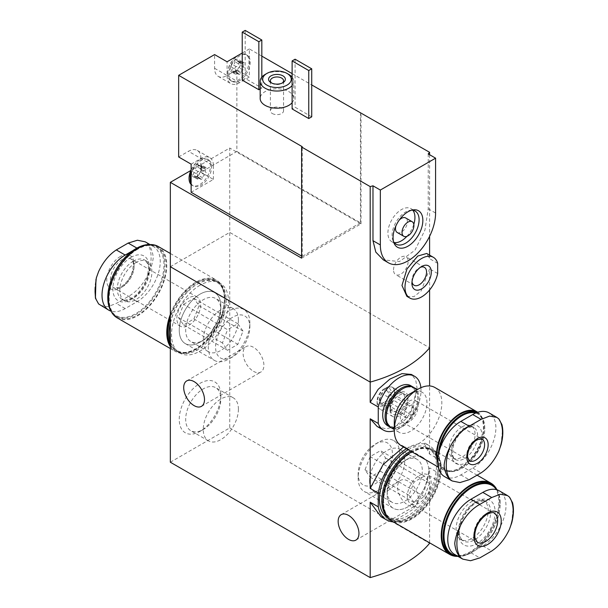 <?xml version="1.0" encoding="UTF-8"?>
<svg xmlns="http://www.w3.org/2000/svg" width="608" height="608" viewBox="0 0 608 608"><rect width="100%" height="100%" fill="white"/><g stroke="black" fill="none" stroke-linecap="round" stroke-linejoin="round"><path stroke-width="0.46" stroke-dasharray="3.04 2.28" d="M406.471 448.712A42.849 24.738 -60 0 1 429.385 445.687A42.849 24.738 -60 0 1 437.661 458.751L429.598 454.092L423.814 442.457L429.385 445.687M437.661 458.751L437.661 472.538L429.598 467.879L424.566 490.002L413.311 509.177L397.275 519.05L380.958 516.686M437.661 472.538A42.849 24.738 -60 0 1 393.315 521.877M220.833 306.158A29.404 16.978 -60 0 1 200.04 342.175A29.404 16.978 -60 0 1 179.246 330.167A29.404 16.978 -60 0 1 200.04 294.15A29.404 16.978 -60 0 1 220.833 306.158L220.833 309.875A24.852 14.349 -60 0 1 203.254 340.313A24.852 14.349 -60 0 1 190.828 341.544A24.852 14.349 -60 0 1 190.828 312.846A24.852 14.349 -60 0 1 215.68 298.498A24.852 14.349 -60 0 1 220.833 309.875M220.833 395.337A29.404 16.978 -60 0 1 200.04 431.346A29.404 16.978 -60 0 1 179.246 419.345A29.404 16.978 -60 0 1 200.04 383.329A29.404 16.978 -60 0 1 220.833 395.337L220.833 399.046A24.852 14.349 -60 0 1 203.254 429.491A24.852 14.349 -60 0 1 190.828 430.722A24.852 14.349 -60 0 1 190.828 402.017A24.852 14.349 -60 0 1 215.68 387.668A24.852 14.349 -60 0 1 220.833 399.046M170.339 266.714L229.74 232.416L429.598 347.799L229.74 232.416L170.339 266.714M170.339 462.217L229.74 427.918L229.74 148.04L190.631 170.62M428.754 470.79A29.404 16.978 -60 0 1 407.96 506.798A29.404 16.978 -60 0 1 387.167 494.798A29.404 16.978 -60 0 1 407.96 458.782A29.404 16.978 -60 0 1 428.754 470.79M377.12 426.459L385.814 428.8L395.42 426.702L411.282 410.491L417.096 388.33L415.667 379.696L411.365 374.444M420.888 387.722A31.084 17.944 -60 0 1 394.303 430.745M407.96 398.073A12.601 7.273 -60 0 1 399.053 413.508A12.601 7.273 -60 0 1 390.138 408.363A12.601 7.273 -60 0 1 399.053 392.928A12.601 7.273 -60 0 1 407.96 398.073M253.506 371.328A14.706 8.489 -120 0 0 260.855 372.05A14.706 8.489 -120 0 0 263.112 360.27A14.706 8.489 -120 0 0 253.506 347.32A14.706 8.489 -120 0 0 246.156 346.59A14.706 8.489 -120 0 0 243.899 358.37A14.706 8.489 -120 0 0 253.506 371.328M429.598 454.092L429.598 385.951M429.598 542.822L429.598 467.879M229.74 427.918L429.598 543.301M407.96 505.088A14.706 8.489 -120 0 0 415.31 505.818A14.706 8.489 -120 0 0 417.567 494.03A14.706 8.489 -120 0 0 407.96 481.08A14.706 8.489 -120 0 0 400.611 480.35A14.706 8.489 -120 0 0 398.354 492.13A14.706 8.489 -120 0 0 407.96 505.088M369.596 480.936A24.852 14.349 120 0 0 374.741 492.313A24.852 14.349 120 0 0 399.593 477.964A24.852 14.349 120 0 0 399.593 449.266A24.852 14.349 120 0 0 380.441 455.924A24.852 14.349 120 0 0 369.596 480.936M387.167 491.082A24.852 14.349 120 0 0 392.32 502.459A24.852 14.349 120 0 0 417.172 488.11A24.852 14.349 120 0 0 417.172 459.412A24.852 14.349 120 0 0 404.746 460.644A24.852 14.349 120 0 0 387.167 491.082L387.167 494.798M404.746 398.073A10.328 5.966 -60 0 1 400.239 408.47A10.328 5.966 -60 0 1 392.282 411.236A10.328 5.966 -60 0 1 390.138 406.509A10.328 5.966 -60 0 1 397.442 393.862A10.328 5.966 -60 0 1 402.61 393.346A10.328 5.966 -60 0 1 404.746 398.073M394.47 392.145A10.328 5.966 -60 0 1 389.964 402.542A10.328 5.966 -60 0 1 382.006 405.308A10.328 5.966 -60 0 1 382.006 393.376A10.328 5.966 -60 0 1 392.335 387.418A10.328 5.966 -60 0 1 394.47 392.145M238.404 320.021A24.852 14.349 -60 0 1 227.559 345.032A24.852 14.349 -60 0 1 208.407 351.69A24.852 14.349 -60 0 1 208.407 322.992A24.852 14.349 -60 0 1 233.259 308.644A24.852 14.349 -60 0 1 238.404 320.021M238.404 409.192A24.852 14.349 -60 0 1 227.559 434.211A24.852 14.349 -60 0 1 208.407 440.868A24.852 14.349 -60 0 1 208.407 412.171A24.852 14.349 -60 0 1 233.259 397.814A24.852 14.349 -60 0 1 238.404 409.192M120.437 256.424A19.319 11.157 120 0 0 108.604 286.923A19.319 11.157 120 0 0 132.27 273.258A19.319 11.157 120 0 0 120.437 256.424M100.586 305.429L107.806 306.698L116.303 303.43L128.182 296.567C136.063 292.167 142.462 285.243 147.364 275.796A39.778 22.967 120 0 0 147.364 243.405L145.228 241.832M147.364 243.405C150.662 246.544 152.623 251.256 153.262 257.549C152.631 263.203 150.662 269.291 147.364 275.796M132.757 250.686L137.066 248.193A32.764 18.916 -60 0 1 153.452 246.574A32.764 18.916 -60 0 1 158.475 272.825A32.764 18.916 -60 0 1 137.066 301.697L125.187 308.56A32.764 18.916 -60 0 1 110.99 311.144M188.754 297.928A16.804 9.698 120 0 0 177.779 312.732A16.804 9.698 120 0 0 180.348 326.2A16.804 9.698 120 0 0 197.152 316.494A16.804 9.698 120 0 0 197.152 297.092A16.804 9.698 120 0 0 188.754 297.928M183.608 304.327L193.899 298.384L199.044 305.702L193.899 318.964L183.608 324.908L178.463 317.589L183.608 304.327L227.567 329.711L237.857 323.768L243.002 331.086L237.857 344.348L227.567 350.284L222.422 342.965L227.567 329.711M232.712 317.224A24.252 13.999 120 0 0 215.566 346.925A24.252 13.999 120 0 0 232.712 356.828A24.252 13.999 120 0 0 249.858 327.127A24.252 13.999 120 0 0 232.712 317.224M135.88 262.603A22.686 13.095 120 0 0 121.06 282.591A22.686 13.095 120 0 0 124.541 300.762A22.686 13.095 120 0 0 147.22 287.668A22.686 13.095 120 0 0 147.22 261.478A22.686 13.095 120 0 0 135.88 262.603M107.783 297.586A39.733 22.937 120 0 0 135.949 313.523A39.733 22.937 120 0 0 163.978 264.982A39.733 22.937 120 0 0 136.093 248.558M111.332 311.676A40.326 23.279 120 0 0 116.136 316.289A40.326 23.279 120 0 0 156.461 293.003A40.326 23.279 120 0 0 156.461 246.438A40.326 23.279 120 0 0 150.07 244.583M137.666 249.227A40.326 23.279 120 0 0 111.317 284.757A40.326 23.279 120 0 0 117.504 317.072A40.326 23.279 120 0 0 157.829 293.793A40.326 23.279 120 0 0 157.829 247.228A40.326 23.279 120 0 0 137.666 249.227M117.078 317.802A41.169 23.765 120 0 0 158.247 294.036A41.169 23.765 120 0 0 158.247 246.498M170.339 346.628A41.169 23.765 120 0 0 175.302 351.416A41.169 23.765 120 0 0 216.463 327.644A41.169 23.765 120 0 0 216.463 280.113A41.169 23.765 120 0 0 195.882 282.15A41.169 23.765 120 0 0 170.339 314.397M170.339 345.139A40.326 23.279 120 0 0 175.72 350.687A40.326 23.279 120 0 0 216.045 327.4A40.326 23.279 120 0 0 216.045 280.835A40.326 23.279 120 0 0 195.882 282.834A40.326 23.279 120 0 0 170.339 315.879M170.339 344.356A40.326 23.279 120 0 0 176.312 351.029A40.326 23.279 120 0 0 196.475 349.03A40.326 23.279 120 0 0 224.99 299.645A40.326 23.279 120 0 0 216.638 281.185A40.326 23.279 120 0 0 196.475 283.176A40.326 23.279 120 0 0 170.339 318.037M169.146 332.568A39.49 22.8 120 0 0 197.068 348.688A39.49 22.8 120 0 0 224.99 300.329A39.49 22.8 120 0 0 197.068 284.21L197.068 284.21A39.49 22.8 120 0 0 170.339 322.574M170.339 341.97A40.326 23.279 120 0 0 177.498 351.713A40.326 23.279 120 0 0 217.824 328.434A40.326 23.279 120 0 0 217.824 281.869A40.326 23.279 120 0 0 197.661 283.868L197.661 283.868A40.326 23.279 120 0 0 170.339 323.16M197.068 284.21L197.661 283.868L197.068 284.21M200.04 285.236A40.326 23.279 120 0 0 173.698 320.773A40.326 23.279 120 0 0 179.877 353.088A40.326 23.279 120 0 0 220.202 329.802A40.326 23.279 120 0 0 220.202 283.237A40.326 23.279 120 0 0 200.04 285.236M200.04 294.15A29.404 16.978 120 0 0 180.827 320.066A29.404 16.978 120 0 0 185.334 343.626A29.404 16.978 120 0 0 214.746 326.648A29.404 16.978 120 0 0 214.738 292.699A29.404 16.978 120 0 0 200.04 294.15M229.072 310.916A29.404 16.978 120 0 0 209.859 336.824A29.404 16.978 120 0 0 214.366 360.384A29.404 16.978 120 0 0 229.072 358.933A29.404 16.978 120 0 0 249.858 322.916A29.404 16.978 120 0 0 243.77 309.457A29.404 16.978 120 0 0 229.072 310.916M193.899 298.384L237.857 323.768M199.044 305.702L243.002 331.086M193.899 318.964L237.857 344.348M183.608 324.908L227.567 350.284M178.463 317.589L222.422 342.965M200.032 178.197A2.576 1.482 120 0 1 200.511 178.912A1.467 0.851 120 0 0 200.792 179.33A1.467 0.851 120 0 0 201.81 179.048A1.467 0.851 120 0 0 202.532 177.749A2.576 1.482 120 0 1 204.828 174.899A1.467 0.851 120 0 0 206.021 173.675A1.467 0.851 120 0 0 205.861 172.3A2.576 1.482 120 0 1 205.8 172.269A2.576 1.482 120 0 1 205.838 169.237A1.467 0.851 120 0 0 205.861 167.496A1.467 0.851 120 0 0 204.828 167.793A2.576 1.482 120 0 1 203.019 168.31A2.576 1.482 120 0 1 202.532 167.588A1.467 0.851 120 0 0 202.259 167.177A1.467 0.851 120 0 0 201.24 167.458A1.467 0.851 120 0 0 200.511 168.758A2.576 1.482 120 0 1 198.223 171.608A1.467 0.851 120 0 0 197.03 172.832A1.467 0.851 120 0 0 197.19 174.207L197.25 174.238A2.576 1.482 120 0 0 197.212 174.215L192.85 171.699C194.172 172.611 194.172 173.63 192.85 174.754L192.272 176.107A7.349 4.241 -60 0 1 191.573 173.508A7.349 4.241 -60 0 1 192.272 170.103A7.349 4.241 -60 0 1 196.772 164.51A7.349 4.241 -60 0 1 201.271 164.905A7.349 4.241 -60 0 1 201.271 170.909A7.349 4.241 -60 0 1 196.772 176.51A7.349 4.241 -60 0 1 192.272 176.107L196.772 176.51L196.057 175.91L200.032 178.197A2.576 1.482 120 0 0 198.223 178.714L193.861 176.198M192.85 171.699L192.272 170.103L193.861 169.092C195.578 169.001 196.338 168.051 196.156 166.242L196.772 164.51L199.052 166.014L201.271 164.905L201.484 166.721L201.271 170.909L196.772 176.51M205.861 167.496L201.271 164.905M197.646 164.532L202.532 167.588M238.047 73.241A2.576 1.482 120 0 1 238.534 73.963A1.467 0.851 120 0 0 238.807 74.374A1.467 0.851 120 0 0 239.826 74.092A1.467 0.851 120 0 0 240.555 72.793A2.576 1.482 120 0 1 242.85 69.943A1.467 0.851 120 0 0 244.036 68.719A1.467 0.851 120 0 0 243.884 67.351A1.467 0.851 120 0 0 243.861 67.336A2.576 1.482 120 0 1 243.823 67.313A2.576 1.482 120 0 1 243.861 64.281A1.467 0.851 120 0 0 243.884 62.548A1.467 0.851 120 0 0 242.85 62.844A2.576 1.482 120 0 1 241.042 63.361A2.576 1.482 120 0 1 240.555 62.639A1.467 0.851 120 0 0 240.282 62.221A1.467 0.851 120 0 0 239.263 62.51A1.467 0.851 120 0 0 238.534 63.802A2.576 1.482 120 0 1 236.238 66.66A1.467 0.851 120 0 0 235.053 67.876A1.467 0.851 120 0 0 235.205 69.251L235.266 69.282A2.576 1.482 120 0 0 235.228 69.266L231.466 67.093C232.78 68.005 232.78 69.023 231.466 70.148L230.888 71.501A7.349 4.241 -60 0 1 230.189 68.902A7.349 4.241 -60 0 1 230.888 65.497A7.349 4.241 -60 0 1 235.387 59.896A7.349 4.241 -60 0 1 239.886 60.298A7.349 4.241 -60 0 1 239.886 66.302A7.349 4.241 -60 0 1 235.387 71.904A7.349 4.241 -60 0 1 230.888 71.501L235.387 71.904L234.673 71.296L238.047 73.241A2.576 1.482 120 0 0 236.238 73.758L232.476 71.584M231.466 67.093L230.888 65.497L232.476 64.486C234.186 64.387 234.954 63.437 234.772 61.636L235.387 59.896L236.261 59.918L237.667 61.408L239.886 60.298L240.099 62.107L239.886 66.302L235.387 71.904M243.884 62.548L239.886 60.298M191.125 164.16L200.929 158.506L200.929 172.224L236.869 151.476L236.869 69.844L227.073 75.506A17.64 10.184 120 0 0 230.721 83.577A17.64 10.184 120 0 0 239.544 82.703L249.348 77.049L249.348 48.921L261.82 56.126M200.929 158.506A17.64 10.184 120 0 0 197.273 150.427A17.64 10.184 120 0 0 188.457 151.301L213.408 165.71A17.64 10.184 120 0 0 209.752 157.632A17.64 10.184 120 0 0 200.929 158.506M178.653 156.963L188.457 151.301M214.594 68.301L227.073 75.506A17.64 10.184 120 0 1 218.249 76.38A17.64 10.184 120 0 1 214.594 68.301L214.594 54.583M301.621 256.082L302.222 256.424L302.222 146.672M236.869 151.476L360.438 222.809L360.438 113.058M236.869 69.844L249.348 77.049M292.121 73.614L311.722 84.938M437.661 263.34L429.598 258.681L426.717 253.468M406.874 296.332L413.919 296.689L421.146 290.92L429.598 268.858L429.598 289.94M437.661 273.516L429.598 268.858M242.22 53.04L249.348 48.921M292.121 102.676A16.804 9.698 0 0 0 293.77 98.481A16.804 9.698 0 0 0 276.967 88.783A16.804 9.698 0 0 0 260.171 98.481M260.171 88.973L261.82 88.023L245.191 78.417L242.22 80.134M311.722 116.835L295.093 107.228L292.121 108.946M428.222 153.908L428.222 208.787L424.939 230.052L414.975 250.215L399.433 261.569L383.291 259.852M429.598 154.706L429.598 236.322M429.598 255.132L429.598 258.681M301.621 258.142L361.03 223.843L229.74 148.04M361.03 223.843L361.03 112.716M412.026 281.762A10.328 5.966 -60 0 1 411.943 280.531A10.328 5.966 -60 0 1 419.246 267.885A10.328 5.966 -60 0 1 420.348 267.345M411.943 280.531L411.943 283.275M393.528 269.899A10.328 5.966 -60 0 1 398.035 259.51A10.328 5.966 -60 0 1 406 256.736A10.328 5.966 -60 0 1 406 268.668A10.328 5.966 -60 0 1 395.664 274.634A10.328 5.966 -60 0 1 393.528 269.899M292.121 85.53A16.804 9.698 0 0 0 293.77 81.335A16.804 9.698 0 0 0 292.121 77.132M288.853 74.472A16.804 9.698 0 0 0 265.088 74.472M272.316 113.514A6.582 3.8 0 0 0 279.49 114.342A6.582 3.8 0 0 0 283.556 110.831A6.582 3.8 0 0 0 276.967 107.031A6.582 3.8 0 0 0 270.385 110.831A6.582 3.8 0 0 0 272.316 113.514M271.753 83.076A6.582 3.8 0 0 0 272.316 83.448A6.582 3.8 0 0 0 281.626 83.448A6.582 3.8 0 0 0 282.188 83.076M272.316 83.448L271.031 82.703L272.316 83.448M261.82 77.132L261.82 88.023M245.191 30.4L245.191 78.417M295.093 59.212L295.093 107.228M411.776 210.17A19.114 11.035 120 0 0 410.408 210.254A19.114 11.035 120 0 0 396.028 222.095A19.114 11.035 120 0 0 392.958 240.472A19.114 11.035 120 0 0 393.574 241.695M412.832 210.254A19.114 11.035 120 0 0 410.985 208.658A19.114 11.035 120 0 0 391.871 219.693A19.114 11.035 120 0 0 391.871 241.764A19.114 11.035 120 0 0 394.174 242.569M406.866 236.36A19.114 11.035 120 0 0 413.797 224.344M397.222 232.492A8.398 4.849 120 0 0 403.697 230.234A8.398 4.849 120 0 0 407.368 221.783A8.398 4.849 120 0 0 405.627 217.938M399.22 220.119A8.398 4.849 120 0 0 395.907 225.849M360.438 222.809L302.222 256.424M200.929 172.224L213.408 179.428L191.125 192.288M191.125 183.502A15.124 8.732 120 0 0 193.367 186.002A15.124 8.732 120 0 0 208.491 177.278A15.124 8.732 120 0 0 208.491 159.813A15.124 8.732 120 0 0 191.125 173.637M213.408 165.71L213.408 179.428M249.348 57.707A15.124 8.732 120 0 0 247.106 55.206A15.124 8.732 120 0 0 235.456 59.257A15.124 8.732 120 0 0 228.851 74.472A15.124 8.732 120 0 0 231.982 81.396A15.124 8.732 120 0 0 249.348 67.579A15.124 8.732 -60 0 0 249.348 57.707M239.544 82.703L227.073 75.506L227.073 61.78M227.666 73.788A15.124 8.732 -60 0 1 227.673 73.158A15.124 8.732 -60 0 1 237.819 55.594A15.124 8.732 -60 0 1 245.921 54.515A15.124 8.732 -60 0 1 245.921 71.98A15.124 8.732 -60 0 1 230.797 80.712A15.124 8.732 -60 0 1 227.666 73.788M235.266 69.282A2.576 1.482 120 0 1 235.228 72.322A1.467 0.851 120 0 0 235.205 74.054L230.888 71.501M235.205 74.054A1.467 0.851 120 0 0 236.238 73.758M191.125 169.883A15.124 8.732 -60 0 1 199.204 160.2A15.124 8.732 -60 0 1 207.305 159.129A15.124 8.732 -60 0 1 207.305 176.586A15.124 8.732 -60 0 1 192.181 185.318A15.124 8.732 -60 0 1 191.125 184.513M197.25 174.238A2.576 1.482 120 0 1 197.212 177.27A1.467 0.851 120 0 0 197.19 179.003L192.272 176.107M197.19 179.003A1.467 0.851 120 0 0 198.223 178.714M201.491 169.776L205.861 172.3A1.467 0.851 120 0 0 205.838 172.292L205.8 172.269M501.076 444.798L502.33 431.634L501.942 424.582M444.448 476.528A32.764 18.916 120 0 0 460.834 474.901L472.712 468.046A32.764 18.916 120 0 0 494.122 439.174A32.764 18.916 120 0 0 489.098 412.916M409.146 401.166A12.601 7.273 -60 0 1 415.446 400.535A12.601 7.273 -60 0 1 415.446 415.089A12.601 7.273 -60 0 1 402.846 422.362A12.601 7.273 -60 0 1 400.915 412.27A12.601 7.273 -60 0 1 409.146 401.166M411.722 404.822L406.577 407.793L404.001 414.42L406.577 418.084L411.722 415.112L414.291 408.485L411.722 404.822L386.772 390.42L381.626 393.384L379.05 400.018L381.626 403.674L386.772 400.71L389.34 394.075L386.772 390.42M384.195 388.862A10.024 5.791 -60 0 1 391.286 392.95A10.024 5.791 -60 0 1 384.195 405.232A10.024 5.791 -60 0 1 377.104 401.143A10.024 5.791 -60 0 1 384.195 388.862L386.019 387.805A12.601 7.273 -60 0 1 392.32 387.182A12.601 7.273 -60 0 1 392.32 401.736A12.601 7.273 -60 0 1 379.719 409.009A12.601 7.273 -60 0 1 377.104 403.241A12.601 7.273 -60 0 1 386.019 387.805L384.195 388.862M462.019 426.884A18.483 10.67 -60 0 1 471.261 425.972A18.483 10.67 -60 0 1 471.261 447.313A18.483 10.67 -60 0 1 452.778 457.984A18.483 10.67 -60 0 1 449.943 443.171A18.483 10.67 -60 0 1 462.019 426.884M475.623 413.068A32.171 18.574 -60 0 1 484.766 428.845A32.171 18.574 -60 0 1 462.019 468.244A32.171 18.574 -60 0 1 439.842 448.955M476.581 412.68A32.764 18.916 -60 0 1 477.979 413.356A32.764 18.916 -60 0 1 484.766 428.359A32.764 18.916 -60 0 1 461.601 468.487A32.764 18.916 -60 0 1 445.216 470.113A32.764 18.916 -60 0 1 438.444 454.184M476.619 412.574A32.764 18.916 -60 0 1 476.619 450.406A32.764 18.916 -60 0 1 443.855 469.323A32.764 18.916 -60 0 1 437.692 460.134M477.728 412.277A33.607 19.403 -60 0 1 476.687 451.258A33.607 19.403 -60 0 1 443.437 470.052A33.607 19.403 -60 0 1 437.684 462.604M434.864 387.494A33.607 19.403 -60 0 1 434.864 426.299A33.607 19.403 -60 0 1 401.257 445.702M410.636 393.444A23.104 13.338 -60 0 1 422.188 392.304A23.104 13.338 -60 0 1 422.188 418.98A23.104 13.338 -60 0 1 399.084 432.318A23.104 13.338 -60 0 1 394.296 421.739M414.162 387.668A23.104 13.338 -60 0 1 414.17 414.352A23.104 13.338 -60 0 1 391.066 427.69M402.017 389.158A22.26 12.852 -60 0 1 417.764 398.248A22.26 12.852 -60 0 1 402.017 425.516A22.26 12.852 -60 0 1 386.278 416.427M413.554 387.357A23.104 13.338 -60 0 1 417.764 397.564A23.104 13.338 -60 0 1 401.424 425.858A23.104 13.338 -60 0 1 390.48 427.318M410.598 385.616A23.104 13.338 -60 0 1 410.605 412.292A23.104 13.338 -60 0 1 387.501 425.63M399.053 395.329A12.601 7.273 -60 0 1 405.354 394.706A12.601 7.273 -60 0 1 405.354 409.26A12.601 7.273 -60 0 1 392.745 416.533A12.601 7.273 -60 0 1 390.815 406.44A12.601 7.273 -60 0 1 399.053 395.329M406.577 407.793L381.626 393.384M404.001 414.42L379.05 400.018M406.577 418.084L381.626 403.674M411.722 415.112L386.772 400.71M414.291 408.485L389.34 394.075M511.7 522.956L512.954 509.8L512.567 502.74M454.548 554.382A32.764 18.916 120 0 0 470.934 552.763L482.813 545.9A32.764 18.916 120 0 0 504.214 517.028A32.764 18.916 120 0 0 499.191 490.77M419.246 475.593A16.804 9.698 -60 0 1 427.652 474.757A16.804 9.698 -60 0 1 427.652 494.16A16.804 9.698 -60 0 1 410.848 503.857A16.804 9.698 -60 0 1 408.272 490.398A16.804 9.698 -60 0 1 419.246 475.593M424.392 476.049L414.101 481.992L408.956 495.246L414.101 502.565L424.392 496.63L429.537 483.368L424.392 476.049L380.433 450.672L370.143 456.608L364.998 469.87L370.143 477.189L380.433 471.246L385.578 457.991L380.433 450.672M375.288 444.129A24.252 13.999 -60 0 1 392.434 454.032A24.252 13.999 -60 0 1 375.288 483.732A24.252 13.999 -60 0 1 358.142 473.83A24.252 13.999 -60 0 1 375.288 444.129L378.928 442.024A29.404 16.978 -60 0 1 393.634 440.564A29.404 16.978 -60 0 1 393.634 474.521A29.404 16.978 -60 0 1 364.23 491.5A29.404 16.978 -60 0 1 358.142 478.04A29.404 16.978 -60 0 1 378.928 442.024L375.288 444.129M472.12 501.311A22.686 13.095 -60 0 1 483.459 500.186A22.686 13.095 -60 0 1 483.459 526.384A22.686 13.095 -60 0 1 460.78 539.478A22.686 13.095 -60 0 1 457.3 521.299A22.686 13.095 -60 0 1 472.12 501.311M496.523 489.668A39.733 22.937 -60 0 1 500.217 503.614A39.733 22.937 -60 0 1 472.12 552.277A39.733 22.937 -60 0 1 457.254 555.948M497.01 489.812A40.326 23.279 -60 0 1 500.217 503.128A40.326 23.279 -60 0 1 471.702 552.52A40.326 23.279 -60 0 1 458.006 556.381M490.496 483.884A40.326 23.279 -60 0 1 490.496 530.45A40.326 23.279 -60 0 1 450.171 553.728M496.668 489.28A41.169 23.765 -60 0 1 490.922 530.685A41.169 23.765 -60 0 1 457.93 556.373M432.28 450.27A40.326 23.279 -60 0 1 432.28 496.835A40.326 23.279 -60 0 1 391.955 520.114A40.326 23.279 -60 0 1 385.776 487.806A40.326 23.279 -60 0 1 412.118 452.268A40.326 23.279 -60 0 1 432.28 450.27L431.688 449.928A40.326 23.279 -60 0 0 411.783 451.774A41.169 23.765 -60 0 1 412.118 451.584A41.169 23.765 -60 0 1 432.698 449.54A41.169 23.765 -60 0 1 432.706 497.078A41.169 23.765 -60 0 1 391.537 520.843M431.688 449.928A40.326 23.279 -60 0 1 431.688 496.493A40.326 23.279 -60 0 1 391.362 519.772A40.326 23.279 -60 0 1 383.01 501.653M410.932 452.268A39.49 22.8 -60 0 1 438.854 468.388A39.49 22.8 -60 0 1 410.932 516.747A39.49 22.8 -60 0 1 383.01 500.627M410.598 451.09A40.326 23.279 -60 0 1 430.502 449.244A40.326 23.279 -60 0 1 438.854 467.704A40.326 23.279 -60 0 1 410.339 517.089A40.326 23.279 -60 0 1 390.176 519.088A40.326 23.279 -60 0 1 386.642 516.169M408.219 449.722A40.326 23.279 -60 0 1 428.123 447.868A40.326 23.279 -60 0 1 428.123 494.433A40.326 23.279 -60 0 1 387.798 517.72M407.96 458.782A29.404 16.978 -60 0 1 422.666 457.33A29.404 16.978 -60 0 1 422.666 491.279A29.404 16.978 -60 0 1 393.262 508.258A29.404 16.978 -60 0 1 388.748 484.698A29.404 16.978 -60 0 1 407.96 458.782L404.746 460.644M414.101 481.992L370.143 456.608M408.956 495.246L364.998 469.87M414.101 502.565L370.143 477.189M424.392 496.63L380.433 471.246M429.537 483.368L385.578 457.991M98.61 271.556A39.778 22.967 120 0 0 98.61 303.947M131.13 257.283A25.832 14.919 120 0 0 115.307 298.057A25.832 14.919 120 0 0 146.946 279.794A25.832 14.919 120 0 0 131.13 257.283M122.216 259.51A16.804 9.698 120 0 0 111.241 274.322A16.804 9.698 120 0 0 113.818 287.782A16.804 9.698 120 0 0 130.621 278.084A16.804 9.698 120 0 0 130.621 258.681A16.804 9.698 120 0 0 122.216 259.51M133.357 261.144A22.686 13.095 120 0 0 118.537 281.132A22.686 13.095 120 0 0 122.018 299.311A22.686 13.095 120 0 0 144.696 286.208A22.686 13.095 120 0 0 144.696 260.019A22.686 13.095 120 0 0 133.357 261.144M125.187 308.56L116.303 303.43M137.066 301.697L128.182 296.567M428.222 208.787L435.586 213.036M238.534 73.963L234.772 71.79M235.228 72.322L231.466 70.148M236.238 66.66L232.476 64.486M238.534 63.802L234.772 61.636M240.555 62.639L236.793 60.466M242.85 62.844L239.088 60.671M243.861 64.281L240.099 62.107M242.85 69.943L239.088 67.769M240.555 72.793L236.793 70.619M200.511 178.912L196.156 176.396M197.212 177.27L192.85 174.754M198.223 171.608L193.861 169.092M200.511 168.758L196.156 166.242M204.828 167.793L200.473 165.277M205.838 169.237L201.484 166.721M204.828 174.899L200.473 172.383M202.532 177.749L198.178 175.233M466.769 427.059A21.63 12.487 -60 0 1 480.024 445.907A21.63 12.487 -60 0 1 453.522 461.198A21.63 12.487 -60 0 1 466.769 427.059M402.846 422.362L469.384 460.78A12.601 7.273 -60 0 1 467.453 450.68A12.601 7.273 -60 0 1 475.684 439.576A12.601 7.273 -60 0 1 481.984 438.953L415.446 400.535M464.542 428.344A18.483 10.67 -60 0 1 473.784 427.432A18.483 10.67 -60 0 1 473.784 448.772A18.483 10.67 -60 0 1 455.301 459.443A18.483 10.67 -60 0 1 452.474 444.63A18.483 10.67 -60 0 1 464.542 428.344M472.712 468.046L481.072 472.872M460.834 474.901L469.194 479.727M476.87 501.486A25.832 14.919 -60 0 1 492.693 523.99A25.832 14.919 -60 0 1 461.054 542.26A25.832 14.919 -60 0 1 476.87 501.486M410.848 503.857L477.379 542.275A16.804 9.698 -60 0 1 474.802 528.808A16.804 9.698 -60 0 1 485.784 514.003A16.804 9.698 -60 0 1 494.182 513.175L427.652 474.757M474.643 502.77A22.686 13.095 -60 0 1 485.982 501.646A22.686 13.095 -60 0 1 485.982 527.843A22.686 13.095 -60 0 1 463.304 540.938A22.686 13.095 -60 0 1 459.823 522.758A22.686 13.095 -60 0 1 474.643 502.77M482.813 545.9L491.697 551.03M470.934 552.763L479.818 557.893M201.453 406.349L260.855 372.05M186.747 380.889L246.156 346.59M374.741 492.313L392.32 502.459M399.593 449.266L417.172 459.412M390.138 406.509L390.138 408.363M397.442 393.862L399.053 392.928M402.61 393.346L392.335 387.418M392.282 411.236L382.006 405.308M233.259 308.644L215.68 298.498M208.407 351.69L190.828 341.544M203.254 340.313L200.04 342.175M233.259 397.814L215.68 387.668M208.407 440.868L190.828 430.722M203.254 429.491L200.04 431.346M355.908 540.109L415.31 505.818M341.202 514.649L400.611 480.35M95.973 279.3L96.315 277.97M197.152 297.092L130.621 258.681C131.769 260.612 134.642 259.16 132.498 271.024C129.709 279.148 125.37 284.666 119.487 287.569L113.818 287.782L180.348 326.2M124.541 300.762L122.018 299.311C123.675 300.451 126.266 300.36 129.793 299.03C137.765 295.07 143.602 287.652 147.303 276.769C148.709 268.675 148.762 264.229 147.478 263.424L144.696 260.019L147.22 261.478M116.136 316.289L117.504 317.072M156.461 246.438L157.829 247.228M170.339 348.551L175.302 351.416M170.339 253.483L216.463 280.113M175.72 350.687L176.312 351.029M216.045 280.835L216.638 281.185M224.99 300.329L224.99 299.645M197.068 348.688L196.475 349.03M177.498 351.713L179.877 353.088M217.824 281.869L220.202 283.237M185.334 343.626L214.366 360.384M214.738 292.699L243.77 309.457M249.858 327.127L249.858 322.916M232.712 356.828L229.072 358.933M153.452 246.574L149.994 244.576M419.246 267.885L421.625 266.509M424.414 267.368L406 256.736M414.086 285.266L395.664 274.634M293.77 98.481L293.77 81.335M283.556 110.831L283.556 80.758M270.385 110.831L270.385 80.758M281.626 83.448L282.91 82.703M392.958 240.472L394.052 243.147M410.408 210.254L413.273 209.859M391.871 241.764L396.028 244.165M410.985 208.658L415.142 211.06M197.273 150.427L209.752 157.632M218.249 76.38L230.721 83.577M247.106 55.206L245.921 54.515M231.982 81.396L230.797 80.712M227.673 73.158C228.327 67.617 228.927 62.457 237.819 55.594M240.282 62.221L236.269 59.911M241.042 63.361L237.667 61.408M243.884 67.351L240.099 65.17M238.807 74.374L234.794 72.056M208.491 159.813L207.305 159.129M193.367 186.002L192.181 185.318M191.125 169.488L196.08 162.64L199.204 160.2M202.259 167.177L197.653 164.517M203.019 168.31L199.052 166.022M200.792 179.33L196.186 176.67M471.261 425.972L473.784 427.432C473.807 426.269 471.253 426.626 466.123 428.503C460.18 432.235 455.916 438.11 453.325 446.112L452.496 454.07C453.028 457.079 453.956 458.865 455.301 459.443L452.778 457.984M484.766 428.845L484.766 428.359M462.019 468.244L461.601 468.487M477.979 413.356L476.718 412.627M445.216 470.113L443.855 469.323M443.437 470.052L438.224 467.043M422.188 392.304L417.4 389.538M399.084 432.318L394.296 429.552M417.764 398.248L417.764 397.564M402.017 425.516L401.424 425.858M405.354 394.706L392.32 387.182M392.745 416.533L379.719 409.009M377.104 401.143L377.104 403.241M483.459 500.186L485.982 501.646C485.86 500.164 482.608 500.589 476.216 502.93C466.769 507.817 457.999 524.598 459.656 534.06C460.264 537.776 461.48 540.071 463.304 540.938L460.78 539.478M500.217 503.614L500.217 503.128M472.12 552.277L471.702 552.52M477.204 475.236L432.698 449.54M391.955 520.114L391.362 519.772M438.854 468.388L438.854 467.704M410.932 516.747L410.339 517.089M430.502 449.244L428.123 447.868M390.176 519.088L387.82 517.727M422.666 457.33L393.634 440.564M393.262 508.258L364.23 491.5M358.142 473.83L358.142 478.04"/><path stroke-width="0.91" d="M393.315 521.877A42.849 24.738 -60 0 1 386.536 519.901A42.849 24.738 -60 0 1 378.26 506.836L378.26 493.05L370.188 488.391L370.188 418.798L377.12 426.459M378.26 493.05A42.849 24.738 -60 0 1 406.471 448.712M403.826 446.781L383.116 464.565L370.188 488.391M378.26 506.836L370.188 502.178L380.958 516.686L386.536 519.901M429.598 542.822L429.598 543.301A126.016 72.755 180 0 1 370.188 577.6L170.339 462.217L170.339 266.714L370.188 382.098L170.339 266.714L170.339 182.339L301.621 258.142L301.621 147.014L302.222 146.672L178.653 75.331L214.594 54.583L227.073 61.78L242.22 53.04M394.303 430.745A31.084 17.944 -60 0 1 383.504 430.137A31.084 17.944 -60 0 1 378.26 423.457L370.188 418.798M378.26 423.457L378.26 406.995A31.084 17.944 -60 0 1 414.595 376.299L411.365 374.437L401.979 373.616L389.888 379.111L378.13 389.363L370.188 402.336L370.188 382.098A126.016 72.755 0 0 0 429.598 347.799A126.016 72.755 180 0 1 370.188 382.098L370.188 186.603A126.016 72.755 0 0 0 372.978 185.805L380.334 190.053L380.334 244.933A39.064 22.557 120 0 0 388.428 262.816A39.064 22.557 120 0 0 418.532 252.35A39.064 22.557 120 0 0 435.586 213.036L435.586 158.164L380.334 190.053M378.26 406.995L370.188 402.336M414.595 376.299A31.084 17.944 -60 0 1 420.888 387.722M194.096 381.611A14.706 8.489 60 0 1 203.703 394.569A14.706 8.489 60 0 1 201.453 406.349A14.706 8.489 60 0 1 186.747 397.86A14.706 8.489 60 0 1 186.747 380.889A14.706 8.489 60 0 1 194.096 381.611M429.598 385.951L429.598 289.94M370.188 577.6L370.188 502.178M348.551 515.379A14.706 8.489 60 0 1 358.158 528.329A14.706 8.489 60 0 1 355.908 540.109A14.706 8.489 60 0 1 341.202 531.628A14.706 8.489 60 0 1 341.202 514.649A14.706 8.489 60 0 1 348.551 515.379M149.994 244.576L145.228 241.824L137.423 240.228L128.182 243.063L116.303 249.926C109.068 254.699 103.17 261.911 98.61 271.556L96.307 277.97L95.046 291.156L95.433 298.194L95.973 279.3M95.433 298.194L98.61 303.947L108.809 310.179A32.764 18.916 -60 0 1 103.786 283.928A32.764 18.916 -60 0 1 125.187 255.056L132.757 250.686M110.99 311.144A32.764 18.916 -60 0 1 108.809 310.179M136.093 248.558A39.733 22.937 120 0 0 135.88 248.68L135.88 248.68A39.733 22.937 120 0 0 107.783 297.342A39.733 22.937 120 0 0 107.783 297.586M150.07 244.583A40.326 23.279 120 0 0 136.298 248.436L136.298 248.436A40.326 23.279 120 0 0 107.783 297.829A40.326 23.279 120 0 0 111.332 311.676M135.88 248.68L136.298 248.436L135.88 248.68M170.339 253.483L158.247 246.498A41.169 23.765 120 0 0 137.666 248.535A41.169 23.765 120 0 0 110.77 284.818A41.169 23.765 120 0 0 117.078 317.802L170.339 348.551M170.339 314.397A41.169 23.765 120 0 0 170.339 346.628M170.339 315.879A40.326 23.279 120 0 0 170.339 345.139M170.339 318.037A40.326 23.279 120 0 0 170.339 344.356M170.339 322.574A39.49 22.8 120 0 0 169.146 332.568L169.146 333.252A40.326 23.279 120 0 0 170.339 341.97M170.339 323.16A40.326 23.279 120 0 0 169.146 333.252M191.125 173.637L191.125 183.502A15.124 8.732 -60 0 1 190.236 179.086A15.124 8.732 -60 0 1 191.125 173.637L191.125 164.16L178.653 156.963L178.653 75.331M191.125 183.502L191.125 192.288L301.621 256.082M261.82 56.126L292.121 73.614M311.722 84.938L429.598 152.304L429.598 154.706M190.631 170.62L170.339 182.339M422.849 220.392A21.052 12.152 120 0 0 413.273 209.859A21.052 12.152 120 0 0 397.434 222.908A21.052 12.152 120 0 0 394.052 243.147A21.052 12.152 120 0 0 410.658 244.332A21.052 12.152 120 0 0 422.849 220.392M433.382 257.321L426.717 253.468L417.749 256.036L406.98 268.972L401.972 285.456L406.874 296.332L409.86 298.064A23.522 13.581 -60 0 1 409.86 270.902A23.522 13.581 -60 0 1 433.382 257.321A23.522 13.581 -60 0 1 437.661 263.34L437.661 273.516A23.522 13.581 -60 0 1 409.86 298.064M411.943 283.275A13.688 7.904 -60 0 1 421.625 266.509A13.688 7.904 -60 0 1 431.308 272.103A13.688 7.904 -60 0 1 421.625 288.868A13.688 7.904 -60 0 1 411.943 283.275M301.621 147.014L370.188 186.603M429.598 152.304A126.016 72.755 0 0 1 428.222 153.908L435.586 158.164M266.874 73.446A14.28 8.246 0 0 0 266.874 85.105A14.28 8.246 0 0 0 287.067 85.105A14.28 8.246 0 0 0 287.067 73.446A14.28 8.246 0 0 0 266.874 73.446L265.088 74.472A16.804 9.698 0 0 0 260.171 81.335L260.171 98.481A16.804 9.698 0 0 0 265.088 105.344A16.804 9.698 0 0 0 292.121 102.676M242.22 32.118L258.848 41.716L261.82 40.006L245.191 30.4L242.22 32.118L242.22 80.134L258.848 89.733L260.171 88.973M308.75 118.545L311.722 116.835L311.722 68.81L295.093 59.212L292.121 60.922L292.121 108.946L308.75 118.545L308.75 70.528L311.722 68.81M388.428 262.816L383.291 259.852L375.805 252.1L372.978 240.684L380.334 244.933M372.978 185.805L372.978 240.684M429.598 236.322L429.598 255.132M420.348 267.345A10.328 5.966 -60 0 1 424.414 267.368A10.328 5.966 -60 0 1 424.414 279.3A10.328 5.966 -60 0 1 414.086 285.266A10.328 5.966 -60 0 1 412.026 281.762M260.171 81.335A16.804 9.698 0 0 0 265.088 88.19A16.804 9.698 0 0 0 292.121 85.53M292.121 77.132A16.804 9.698 0 0 0 288.853 74.472L287.067 73.446M271.031 82.703A8.398 4.849 0 0 0 282.91 82.703A8.398 4.849 0 0 0 282.91 75.848A8.398 4.849 0 0 0 271.031 75.848A8.398 4.849 0 0 0 271.031 82.703L271.031 82.703M282.188 83.076A6.582 3.8 0 0 0 283.556 80.758A6.582 3.8 0 0 0 276.967 76.958A6.582 3.8 0 0 0 270.385 80.758A6.582 3.8 0 0 0 271.753 83.076M261.82 40.006L261.82 77.132M258.848 41.716L258.848 89.733M292.121 60.922L308.75 70.528M393.574 241.695A19.114 11.035 120 0 0 396.028 244.165A19.114 11.035 120 0 0 410.757 239.043A19.114 11.035 120 0 0 419.102 219.807A19.114 11.035 120 0 0 415.142 211.06A19.114 11.035 120 0 0 411.776 210.17M413.797 224.344A19.114 11.035 120 0 0 414.937 217.413A19.114 11.035 120 0 0 412.832 210.254M394.174 242.569A19.114 11.035 120 0 0 406.866 236.36M412.163 221.707A8.398 4.849 120 0 0 403.758 226.564A8.398 4.849 120 0 0 403.758 236.261A8.398 4.849 120 0 0 410.233 234.012A8.398 4.849 120 0 0 413.904 225.553A8.398 4.849 120 0 0 412.163 221.707L405.627 217.938A8.398 4.849 120 0 0 399.22 220.119M395.907 225.849A8.398 4.849 120 0 0 397.222 232.492L403.758 236.261M191.125 184.513A15.124 8.732 -60 0 1 189.05 178.395A15.124 8.732 -60 0 1 189.065 177.772A15.124 8.732 -60 0 1 191.125 169.883M481.072 419.368L489.569 416.092L496.789 417.369L498.773 418.844A39.778 22.967 -60 0 1 498.773 451.242C494.205 460.887 488.308 468.092 481.072 472.872L469.194 479.727L459.952 482.57L452.147 480.966L450.011 479.393A39.778 22.967 -60 0 1 450.011 446.994C454.921 437.555 461.312 430.631 469.194 426.223L481.072 419.368L472.712 414.542L460.834 421.397A32.764 18.916 120 0 0 439.424 450.27A32.764 18.916 120 0 0 444.448 476.528L452.147 480.966M477.462 438.55A15.124 8.732 -60 0 1 486.727 451.721A15.124 8.732 -60 0 1 468.206 462.414A15.124 8.732 -60 0 1 477.462 438.55M498.773 451.242L501.076 444.798C503.067 437.228 503.356 430.494 501.942 424.582L498.773 418.844M450.011 446.994C446.72 453.5 444.752 459.587 444.114 465.249C444.744 471.55 446.713 476.262 450.011 479.393M496.789 417.362L489.098 412.916A32.764 18.916 120 0 0 472.712 414.542M439.842 448.955A32.171 18.574 -60 0 1 462.019 415.712A32.171 18.574 -60 0 1 475.623 413.068M438.444 454.184A32.764 18.916 -60 0 1 461.601 414.983A32.764 18.916 -60 0 1 476.581 412.68M437.692 460.134A32.764 18.916 -60 0 1 460.241 414.192A32.764 18.916 -60 0 1 476.619 412.574L476.718 412.627M437.684 462.604A33.607 19.403 -60 0 1 460.241 413.508A33.607 19.403 -60 0 1 477.037 411.844A33.607 19.403 -60 0 1 477.728 412.277M438.224 467.043L401.257 445.702A33.607 19.403 -60 0 1 394.296 430.312A33.607 19.403 -60 0 1 418.061 389.158A33.607 19.403 -60 0 1 434.864 387.494L477.037 411.844M418.061 389.158L410.636 393.444L418.061 389.158M394.296 430.312L394.296 421.739A23.104 13.338 -60 0 1 410.636 393.444M394.296 429.552L391.066 427.69A23.104 13.338 -60 0 1 386.278 417.111A23.104 13.338 -60 0 1 402.61 388.816A23.104 13.338 -60 0 1 414.162 387.668L417.4 389.538M386.278 417.111L386.278 416.427A22.26 12.852 -60 0 1 402.017 389.158M390.48 427.318A23.104 13.338 -60 0 1 389.872 426.998A23.104 13.338 -60 0 1 386.331 408.485A23.104 13.338 -60 0 1 401.424 388.132A23.104 13.338 -60 0 1 412.976 386.984A23.104 13.338 -60 0 1 413.554 387.357M389.872 426.998L387.501 425.63A23.104 13.338 -60 0 1 383.96 407.117A23.104 13.338 -60 0 1 399.053 386.756A23.104 13.338 -60 0 1 410.598 385.616L412.976 386.984M491.697 497.526L500.194 494.258L507.414 495.528L509.39 497.002A39.778 22.967 -60 0 1 509.39 529.401C504.83 539.045 498.932 546.258 491.697 551.03L479.818 557.893L470.577 560.728L462.772 559.124L460.636 557.551A39.778 22.967 -60 0 1 460.636 525.152C465.538 515.713 471.937 508.79 479.818 504.382L491.697 497.526L482.813 492.396L470.934 499.252A32.764 18.916 120 0 0 449.525 528.132A32.764 18.916 120 0 0 454.548 554.382L462.772 559.132M487.563 512.977A19.319 11.157 -60 0 1 499.396 529.811A19.319 11.157 -60 0 1 475.73 543.468A19.319 11.157 -60 0 1 487.563 512.977M509.39 529.401L511.7 522.956C513.684 515.386 513.973 508.653 512.559 502.74M512.567 502.74L509.39 497.002M460.636 525.152C457.338 531.666 455.377 537.746 454.738 543.408C455.369 549.708 457.338 554.42 460.636 557.551M507.414 495.52L499.191 490.77A32.764 18.916 120 0 0 482.813 492.396M457.254 555.948A39.733 22.937 -60 0 1 445.109 526.498A39.733 22.937 -60 0 1 472.12 487.396A39.733 22.937 -60 0 1 496.523 489.668M458.006 556.381A40.326 23.279 -60 0 1 451.539 554.519A40.326 23.279 -60 0 1 445.352 522.204A40.326 23.279 -60 0 1 471.702 486.666A40.326 23.279 -60 0 1 491.864 484.667A40.326 23.279 -60 0 1 497.01 489.812M451.539 554.519L450.171 553.728A40.326 23.279 -60 0 1 443.992 521.413A40.326 23.279 -60 0 1 470.334 485.876A40.326 23.279 -60 0 1 490.496 483.884L491.864 484.667M457.93 556.373A41.169 23.765 -60 0 1 449.753 554.458A41.169 23.765 -60 0 1 443.445 521.466A41.169 23.765 -60 0 1 470.334 485.192A41.169 23.765 -60 0 1 490.922 483.155A41.169 23.765 -60 0 1 496.668 489.28M449.753 554.458L391.537 520.843A41.169 23.765 -60 0 1 385.16 488.072A41.169 23.765 -60 0 1 411.783 451.774A40.326 23.279 -60 0 0 411.525 451.926L411.525 451.926A40.326 23.279 -60 0 0 383.01 501.311A40.326 23.279 -60 0 0 383.01 501.653M383.01 501.311L383.01 500.627A39.49 22.8 -60 0 1 410.932 452.268L411.525 451.926L410.932 452.268M386.642 516.169A40.326 23.279 -60 0 1 385.183 483.185A40.326 23.279 -60 0 1 410.339 451.235A40.326 23.279 -60 0 1 410.598 451.09M387.82 517.727L387.798 517.72A40.326 23.279 -60 0 1 381.619 485.404A40.326 23.279 -60 0 1 407.96 449.867A40.326 23.279 -60 0 1 408.219 449.722M125.187 255.056L116.303 249.926M136.899 248.094L128.182 243.063M481.984 438.953A12.601 7.273 -60 0 1 481.984 453.5A12.601 7.273 -60 0 1 469.384 460.78L467.552 457.034C467.681 449.981 470.812 444.197 476.946 439.698L481.984 438.953M460.834 421.397L469.194 426.223M494.182 513.175A16.804 9.698 -60 0 1 494.182 532.57A16.804 9.698 -60 0 1 477.379 542.275L474.734 537.252C474.711 527.873 478.815 520.167 487.046 514.125C491.712 512.4 494.091 512.08 494.182 513.175M470.934 499.252L479.818 504.382M383.504 430.137L377.12 426.451M107.783 297.342L107.783 297.829M189.065 177.772L191.125 169.488M490.922 483.155L477.204 475.236"/></g></svg>
